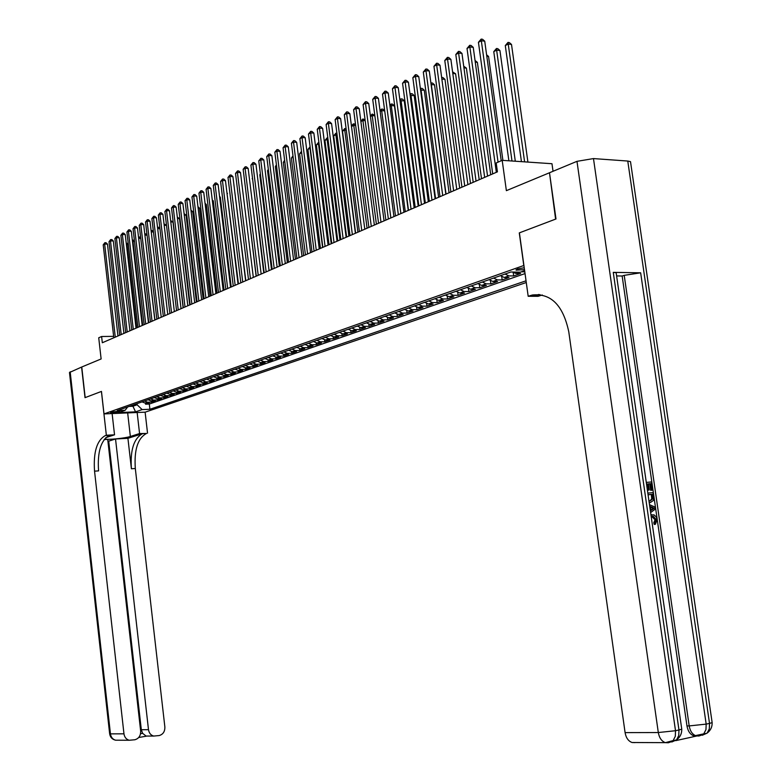 <?xml version="1.0" encoding="UTF-8"?>
<svg xmlns="http://www.w3.org/2000/svg" width="782" height="782" viewBox="0 0 782 782"><rect width="100%" height="100%" fill="white"/><g stroke="black" fill="none" stroke-linecap="round" stroke-linejoin="round"><path stroke-width="1.17" d="M524.233 267.727L517.401 268.988L516.149 270.181L524.487 269.614M553.04 171.278L551.975 163.721L502.191 160.339L496.199 162.969L497.42 171.845L102.315 342.751L101.611 336.504L98.728 337.775L101.122 358.958L81.758 367.002L85.179 397.598L101.465 391.42L104.006 413.913L523.92 265.46M104.006 413.913L145.178 412.163L526.276 282.517M523.784 265.46L519.277 232.899L555.601 219.116L549.521 172.939M142.001 401.889L145.159 403.082L149.225 402.925L145.589 404.196L145.462 403.072M144.435 401.039L147.593 402.231L151.659 402.075L151.532 400.941M151.659 402.075L155.344 400.795L151.268 400.951L148.091 399.749M154.259 397.579L157.446 398.791L161.542 398.634L157.808 399.934L157.681 398.781M160.515 395.379L163.712 396.601L167.817 396.445L164.044 397.764L163.907 396.591M166.84 393.151L170.056 394.382L174.181 394.236L170.349 395.565L170.212 394.372M173.252 390.892L176.478 392.134L180.622 391.987L176.742 393.336L176.605 392.124M179.752 388.605L182.988 389.856L187.152 389.71L183.223 391.078L183.076 389.847M186.341 386.279L189.586 387.549L193.76 387.403L189.782 388.791L189.635 387.54M196.438 386.474L196.282 385.203L200.466 385.067L196.438 386.474L192.255 386.611L189 385.35M199.781 381.548L203.056 382.838L207.259 382.701L203.173 384.128L203.027 382.838M206.634 379.133L209.928 380.433L214.151 380.306L210.006 381.743L209.85 380.433M213.584 376.689L216.888 377.999L221.13 377.872L216.937 379.338L216.77 377.999M220.632 374.207L223.955 375.526L228.207 375.409L223.955 376.885L223.789 375.526M227.777 371.694L231.11 373.024L235.382 372.906L231.071 374.412L230.905 373.024M235.02 369.143L238.373 370.482L242.664 370.375L238.285 371.9L238.109 370.482M242.361 366.553L245.734 367.911L250.035 367.804L245.597 369.348L245.421 367.911M249.82 363.933L253.192 365.302L257.522 365.194L253.016 366.758L252.84 365.292M257.376 361.264L260.768 362.653L265.108 362.545L260.543 364.138L260.357 362.643M265.039 358.567L268.451 359.964L272.81 359.867L268.177 361.48L267.991 359.955M272.82 355.83L276.242 357.237L280.621 357.149L275.919 358.782L275.723 357.218M280.709 353.053L284.149 354.481L288.538 354.383L283.768 356.045L283.573 354.451M288.714 350.228L292.165 351.675L296.583 351.587L291.745 353.269L291.539 351.636M296.837 347.364L300.308 348.821L304.736 348.743L299.829 350.453L299.623 348.782M305.088 344.461L308.567 345.937L313.015 345.859L308.03 347.589L307.815 345.879M313.465 341.519L316.954 343.005L321.422 342.927L316.368 344.696L316.143 342.936M321.959 338.528L325.468 340.023L329.955 339.955L324.813 341.744L324.589 339.945M330.591 335.488L334.119 337.003L338.616 336.944L333.396 338.753L333.161 336.905M339.349 332.399L342.887 333.934L347.404 333.875L342.115 335.722L341.871 333.816M348.244 329.261L351.802 330.815L356.338 330.766L350.962 332.633L350.717 330.678M357.286 326.084L360.854 327.648L365.409 327.609L359.945 329.505L359.691 327.492M366.465 322.849L370.052 324.432L374.617 324.393L369.075 326.329L368.811 324.256M375.79 319.564L379.397 321.167L383.972 321.138L378.341 323.093L378.068 320.962M385.262 316.231L388.879 317.844L393.483 317.824L387.764 319.818L387.471 317.619M394.744 312.888L398.527 314.472L403.141 314.452L397.324 316.485L397.031 314.217M404.675 309.398L408.321 311.05L412.964 311.041L407.051 313.093L406.748 310.747M414.616 305.889L418.282 307.561L422.935 307.561L416.933 309.652L416.611 307.228M424.734 302.331L428.409 304.022L433.081 304.022L426.972 306.153L426.64 303.651M435.007 298.714L438.702 300.425L443.394 300.435L437.187 302.595L436.835 300.005M445.457 295.029L449.171 296.759L453.873 296.779L447.568 298.978L447.206 296.29M456.092 291.285L459.816 293.035L464.537 293.064L458.115 295.303L457.744 292.517M466.893 287.483L470.637 289.252L475.378 289.291L468.848 291.559L468.457 288.666M477.89 283.612L481.653 285.401L486.404 285.45L479.767 287.756L479.356 284.746M489.082 279.673L492.856 281.481L497.626 281.54L490.871 283.886L490.441 280.758M500.47 275.665L504.263 277.493L509.043 277.561L502.171 279.956L501.721 276.691M512.533 272.038L515.866 273.436L520.665 273.514L513.666 275.948L513.197 272.547M117.965 412.075L119.685 411.283L112.256 411.909L110.555 412.7L117.965 412.075L117.857 411.117M524.634 270.66L520.353 272.165L510.832 272.009L117.212 410.628L125.13 410.296L127.652 406.953M132.803 405.135L132.93 406.249L137.114 404.773L142.138 409.592L149.9 409.269L526.042 280.806M142.138 409.592L135.56 411.86L118.62 412.573L125.13 410.296M145.589 404.196L149.294 404.05L525.045 273.583M524.8 271.862L521.359 271.804M513.666 275.948L508.877 275.88L505.074 274.042M502.171 279.956L497.391 279.897L493.618 278.079M490.871 283.886L486.111 283.846L482.347 282.038M479.767 287.756L475.026 287.717L471.272 285.938M468.848 291.559L464.127 291.53L460.393 289.77M458.115 295.303L453.404 295.283L449.689 293.543M447.568 298.978L442.866 298.968L439.171 297.248M437.187 302.595L432.505 302.585L428.819 300.894M426.972 306.153L422.319 306.153L418.644 304.472M416.933 309.652L412.29 309.662L408.634 308M407.051 313.093L402.427 313.113L398.781 311.471M397.324 316.485L392.72 316.505L389.094 314.882M387.764 319.818L383.17 319.848L379.563 318.235M378.341 323.093L373.767 323.132L370.179 321.549M369.075 326.329L364.52 326.368L360.942 324.794M359.945 329.505L355.409 329.554L351.841 328M350.962 332.633L346.446 332.692L342.897 331.148M342.115 335.722L337.609 335.781L334.08 334.256M333.396 338.753L328.909 338.821L325.4 337.316M324.813 341.744L320.346 341.812L316.847 340.326M316.368 344.696L311.91 344.764L308.421 343.288M308.03 347.589L303.602 347.677L300.122 346.211M299.829 350.453L295.41 350.541L291.95 349.095M291.745 353.269L287.336 353.356L283.895 351.929M283.768 356.045L279.389 356.142L275.958 354.725M275.919 358.782L271.55 358.879L268.138 357.472M268.177 361.48L263.827 361.587L260.426 360.189M260.543 364.138L256.213 364.246L252.83 362.868M253.016 366.758L248.705 366.875L245.333 365.507M245.597 369.348L241.296 369.466L237.943 368.107M238.285 371.9L234.004 372.017L230.661 370.678M231.071 374.412L226.8 374.529L223.476 373.2M223.955 376.885L219.703 377.012L216.389 375.702M216.937 379.338L212.704 379.466L209.4 378.156M210.006 381.743L205.793 381.88L202.509 380.59M203.173 384.128L198.98 384.265L195.705 382.985M189.782 388.791L185.617 388.937L182.382 387.677M183.223 391.078L179.078 391.225L175.842 389.974M176.742 393.336L172.617 393.483L169.401 392.251M170.349 395.565L166.234 395.712L163.037 394.49M164.044 397.764L159.939 397.911L156.752 396.699M157.808 399.934L153.731 400.091L150.555 398.888M136.987 403.659L137.114 404.773M502.191 160.339L506.374 190.661L549.111 172.92M113.644 336.358L101.611 336.504M129.235 406.396L132.93 406.249L135.56 411.86M149.294 404.05L149.9 409.269M193.017 383.933L196.282 385.203L198.98 384.265M117.974 335.977L107.476 244.121L104.651 244.052L115.277 337.14M103.214 244.834L104.886 242.694L104.651 244.052L103.214 244.834L113.801 337.785M104.886 242.694L106.01 242.723L107.476 244.121M136.664 327.893L127.055 244.6L126.43 244.932M128.365 244.629L127.055 244.6L127.261 243.251L128.209 243.28M126.332 244.131L127.261 243.251M70.175 371.812L110.448 733.868L109.636 733.692L69.481 372.506L81.592 367.071L85.013 397.667L101.416 391.44L106.352 435.232L105.365 435.554C96.86 440.325 93.263 452.192 94.544 471.155L123.967 733.829C124.514 737.24 126.244 739.381 129.177 740.261L134.836 739.762C138.834 738.599 140.77 735.676 140.652 731.004L107.711 439.386L104.133 439.572M104.524 439.054C107.564 440.022 125.188 438.262 130.35 436.483L139.567 433.541L146.517 433.453C137.769 438.164 134.035 449.855 135.315 468.516L164.855 726.898C164.992 731.522 163.096 734.415 159.176 735.559L153.702 736.058C150.779 735.217 149.049 733.086 148.492 729.674L115.531 438.976L108.718 441.165L141.317 729.723L148.492 729.674M112.119 413.57L114.534 434.812L105.756 437.676M114.534 434.812L106.352 435.232M107.916 441.214L108.718 441.165M127.925 438.321L142.578 433.658C133.849 438.37 130.125 450.08 131.405 468.77L127.925 438.321L115.531 438.976M137.153 412.505L139.567 433.541M145.12 412.163L147.534 433.13M140.535 733.682L142.627 733.33L141.317 729.723M105.365 435.554L109.431 435.349C100.907 440.11 97.281 451.957 98.571 470.891L94.544 471.155M142.627 733.33L146.263 736.194L138.717 737.494M650.956 514.849L651.826 514.712M650.976 514.996L653.987 514.849L656.323 517L657.134 519.561L655.414 524.282L654.27 524.448L653.781 522.835L655.042 519.747L651.709 516.443M646.294 482.416L651.611 481.947L652.784 490.079L650.712 490.363L649.774 483.853L648.405 483.98M675.726 740.642L696.635 736.028L693.957 735.911C690.271 734.601 687.945 731.268 686.967 725.931L689.186 725.921L624.212 275.352L640.654 272.81L613.264 272.361L616.148 272.723L616.304 273.817M616.607 275.929L622.149 276.007L686.967 725.931M649.94 502.562L649.197 502.67M555.992 218.97L519.404 232.85L528.182 296.28L532.395 295C551.017 293.094 563.148 305.361 568.778 331.793L625.092 732.626L658.307 732.538L576.979 161.336L549.492 172.754L555.992 218.97M538.7 294.472L537.029 295.019M528.182 296.28L538.133 296.319L542.249 294.98M576.979 161.336L593.479 158.58L627.77 161.043L630.507 161.639L630.722 163.106M635.013 742.607L632.061 742.509C628.357 741.16 626.03 737.866 625.092 732.626M622.149 276.007L624.212 275.352M530.304 295.576L535.259 295.606L539.961 294.589M652.784 490.079L651.846 490.167L650.907 483.657L648.395 483.882L649.265 489.952L648.327 490.04L647.447 483.97L646.528 484.048M649.265 489.952L648.131 490.148M650.907 483.657L649.774 483.853M651.846 490.167L650.712 490.363M647.828 493.1L653.146 492.601L653.547 500.333L650.477 502.474L649.168 502.425M648.933 500.783L650.262 500.842L652.882 498.584L652.442 494.312L648.063 494.732M650.477 502.474L649.334 502.66M652.442 494.312L648.073 494.81M649.989 500.861L651.748 498.769L651.308 494.507M652.882 498.584L651.748 498.769M652.774 496.658L651.641 496.844M649.49 504.693L655.248 507.156L655.512 508.994L650.624 512.542M652.814 507.538L650.38 506.58L650.947 510.538L654.436 508.173L650.477 507.244M650.878 509.991L653.293 508.349L651.68 507.714M654.436 508.173L653.293 508.349M655.414 524.282L654.925 522.669L656.186 519.58L653.341 516.296L652.071 516.355M652.481 516.286L651.211 516.628M656.186 519.58L655.042 519.747M654.925 522.669L653.781 522.835M123.918 333.406L113.322 240.973L110.487 240.905L121.21 334.579M109.021 241.697L110.712 239.546L110.487 240.905L109.021 241.697L119.714 335.224M110.712 239.546L111.846 239.575L113.322 240.973M129.929 330.806L119.235 237.796L116.391 237.718L127.212 331.979M114.905 238.52L116.616 236.35L116.391 237.718L114.905 238.52L125.707 332.633M116.616 236.35L117.75 236.379L119.235 237.796M136.029 328.166L125.237 234.571L122.373 234.483L133.302 329.349M120.878 235.294L122.598 233.114L122.373 234.483L120.878 235.294L131.777 330.004M122.598 233.114L123.732 233.153L125.237 234.571M142.207 325.498L131.308 231.296L128.434 231.218L139.47 326.68M126.919 232.039L128.649 229.84L128.434 231.218L126.919 232.039L137.915 327.345M128.649 229.84L129.802 229.869L131.308 231.296M142.676 325.292L132.979 241.482L132.51 241.726M134.514 241.521L132.979 241.482L133.184 240.133L134.367 240.23M132.402 240.758L133.184 240.133M148.766 322.653L138.678 238.481M140.75 238.373L138.981 238.324L139.176 236.975L140.623 237.317M138.541 237.337L139.176 236.975M154.934 319.985L144.924 235.196M147.055 235.186L145.051 235.128L145.247 233.769L146.967 234.365M153.458 231.961L151.258 231.892M151.112 230.68L152.519 230.563L153.389 231.374M151.395 230.524L151.229 231.697M148.463 322.79L137.456 227.992L134.582 227.904L145.716 323.973M133.038 228.735L134.787 226.516L134.582 227.904L133.038 228.735L144.142 324.657M134.787 226.516L135.941 226.555L137.456 227.992M159.939 228.686L157.681 228.618M157.524 227.298L158.756 227.279L159.899 228.354M154.807 320.043L143.692 224.639L140.799 224.542L152.05 321.236M139.235 225.382L141.004 223.153L140.799 224.542L139.235 225.382L150.457 321.93M141.004 223.153L142.158 223.193L143.692 224.639M166.517 225.382L164.191 225.304M164.025 223.916L166.507 225.294M161.229 317.267L150.007 221.238L147.104 221.14L158.463 318.46M145.52 222L147.309 219.742L147.104 221.14L145.52 222L156.85 319.164M147.309 219.742L148.463 219.781L150.007 221.238M183.144 307.785L172.998 222.02L170.789 221.941M170.632 220.553L172.998 222.02M167.749 314.452L156.41 217.797L153.497 217.689L164.963 315.654M151.884 218.559L153.692 216.291L153.497 217.689L151.884 218.559L163.33 316.358M153.692 216.291L154.856 216.331L156.41 217.797M189.733 304.931L179.498 218.608L177.485 218.54M177.319 217.142L179.498 218.608M174.347 311.588L162.9 214.307L159.968 214.2L171.551 312.8M158.345 215.079L160.163 212.792L159.968 214.2L158.345 215.079L169.899 313.514M160.163 212.792L161.327 212.831L162.9 214.307M196.419 302.048L186.077 215.158L184.269 215.089M184.102 213.691L186.077 215.158M181.033 308.695L169.469 210.769L166.537 210.651L178.237 309.907M164.885 211.541L166.713 209.244L166.537 210.651L164.885 211.541L176.556 310.64M166.713 209.244L167.895 209.293L169.469 210.769M203.193 299.115L192.743 211.658L191.14 211.599M190.974 210.192L192.743 211.658M187.817 305.762L176.136 207.181L173.184 207.064L185.011 306.984M171.512 207.963L173.369 205.646L173.184 207.064L171.512 207.963L183.311 307.717M173.369 205.646L174.542 205.695L176.136 207.181M210.055 296.143L199.508 208.12L198.12 208.061M197.954 206.673L199.508 208.12M194.698 302.79L182.89 203.545L179.928 203.428L191.873 304.012M178.237 204.337L180.104 202L179.928 203.428L178.237 204.337L190.153 304.755M180.104 202L181.287 202.049L182.89 203.545M217.015 293.133L206.35 204.522L205.187 204.473M205.05 203.31L206.35 204.522M201.668 299.77L189.743 199.86L186.771 199.733L198.833 301.002M185.051 200.661L186.937 198.305L186.771 199.733L185.051 200.661L197.084 301.754M186.937 198.305L188.13 198.354L189.743 199.86M224.072 290.083L213.3 200.876L212.362 200.837M212.254 199.909L213.3 200.876M208.735 296.71L196.693 196.126L193.701 195.989L205.891 297.942M191.961 196.937L193.868 194.552L193.701 195.989L191.961 196.937L204.122 298.714M193.868 194.552L195.06 194.61L196.693 196.126M231.218 286.994L220.338 197.181L219.644 197.152M219.556 196.458L220.338 197.181M215.91 293.612L203.731 192.333L200.73 192.196L213.056 294.843M198.96 193.154L200.886 190.749L200.73 192.196L198.96 193.154L211.257 295.625M200.886 190.749L202.088 190.808L203.731 192.333M238.471 283.856L227.024 193.418M226.966 192.968L227.484 193.437M223.183 290.464L210.876 188.491L207.865 188.345L220.319 291.706M206.067 189.312L208.012 186.898L207.865 188.345L206.067 189.312L218.491 292.497M208.012 186.898L209.214 186.957L210.876 188.491M245.831 280.67L234.512 189.635M230.553 287.277L218.119 184.601L215.089 184.444L227.679 288.519M213.271 185.422L215.236 182.988L215.089 184.444L213.271 185.422L225.832 289.32M215.236 182.988L216.448 183.047L218.119 184.601M238.041 284.042L225.47 180.642L222.43 180.486L235.157 285.293M220.583 181.483L222.567 179.019L222.43 180.486L220.583 181.483L233.271 286.104M222.567 179.019L223.779 179.088L225.47 180.642M244.795 182.646L256.134 276.212M245.626 280.758L232.919 176.634L229.869 176.468L242.733 282.009M228.002 177.475L230.006 175.002L229.869 176.468L228.002 177.475L240.827 282.83M230.006 175.002L231.218 175.07L232.919 176.634M252.557 178.56L263.769 272.908M252.166 178.765L252.508 178.198M253.329 277.424L240.485 172.568L237.425 172.392L250.426 278.685M235.519 173.418L237.542 170.916L237.425 172.392L235.519 173.418L248.49 279.516M237.542 170.916L238.774 170.984L240.485 172.568M260.435 174.415L259.79 174.757L271.51 269.565M259.79 174.757L260.357 173.809M261.149 274.042L248.158 168.433L245.079 168.257L258.226 275.303M243.153 169.303L245.196 166.781L245.079 168.257L243.153 169.303L256.271 276.154M245.196 166.781L246.428 166.849L248.158 168.433M268.431 170.202L267.522 170.681L279.37 266.163M267.522 170.681L268.324 169.352M269.076 270.611L255.949 164.249L252.86 164.064L266.154 271.882M250.905 165.119L252.967 162.578L252.86 164.064L250.905 165.119L264.16 272.742M252.967 162.578L254.199 162.646L255.949 164.249M276.554 165.931L275.372 166.556L287.346 262.713M275.372 166.556L276.417 164.826M277.131 267.131L263.847 159.997L260.748 159.802L274.189 268.402M258.764 160.877L260.846 158.306L260.748 159.802L258.764 160.877L272.165 269.282M260.846 158.306L262.087 158.384L263.847 159.997M284.795 161.6L283.328 162.373L295.44 259.213M284.609 160.251L283.328 162.373M285.303 263.593L271.872 155.677L268.754 155.481L282.351 264.873M266.74 156.566L268.852 153.986L268.754 155.481L266.74 156.566L280.298 265.763M268.852 153.986L270.093 154.064L271.872 155.677M293.162 157.192L291.403 158.12L303.66 255.655M291.403 158.12L292.986 155.833M293.602 260.005L280.005 151.297L276.887 151.092L290.64 261.286M274.834 152.197L276.965 149.587L276.887 151.092L274.834 152.197L288.548 262.185M276.965 149.587L278.216 149.675L280.005 151.297M302.018 256.369L288.275 146.85L285.137 146.645L299.047 257.649M283.064 147.759L285.215 145.129L285.137 146.645L283.064 147.759L296.935 258.568M285.215 145.129L286.466 145.208L288.275 146.85M310.571 252.664L296.671 142.344L293.514 142.119L307.59 253.955M291.403 143.253L293.582 140.594L293.514 142.119L291.403 143.253L305.439 254.883M293.582 140.594L294.843 140.682L296.671 142.344M301.657 152.725L299.604 153.81L311.998 252.048M299.604 153.81L301.481 151.356M322.595 247.464L310.024 148.326L307.922 149.43L320.454 248.393M310.307 148.336L310.112 146.82M307.922 149.43L310.073 146.82M331.216 243.73L318.499 143.859L316.368 144.983L329.046 244.668M319.095 143.898L318.499 143.859L318.9 142.373M316.368 144.983L318.548 142.353M319.261 248.911L305.185 137.759L302.028 137.524L316.27 250.201M299.887 138.678L302.087 136L302.028 137.524L299.887 138.678L314.081 251.149M302.087 136L303.348 136.088L305.185 137.759M339.975 239.947L327.111 139.333L324.95 140.467L337.775 240.895M328.02 139.392L327.111 139.333L327.15 137.818L327.824 137.867M324.95 140.467L327.15 137.818M328.078 245.089L313.846 133.096L310.669 132.862L325.077 246.389M308.489 134.035L310.718 131.327L310.669 132.862L308.489 134.035L322.858 247.347M310.718 131.327L311.989 131.425L313.846 133.096M348.87 236.096L335.849 134.729L333.66 135.882L346.631 237.063M337.091 134.817L335.849 134.729L335.879 133.204L336.895 133.282M333.66 135.882L335.879 133.204M337.042 241.218L322.634 128.365L319.447 128.121L334.031 242.518M317.238 129.313L319.486 126.586L319.447 128.121L317.238 129.313L331.773 243.495M319.486 126.586L320.767 126.684L322.634 128.365M357.902 232.195L344.735 130.056L342.496 131.229L355.634 233.173M346.309 130.174L344.735 130.056L344.745 128.531L346.123 128.737M342.496 131.229L344.745 128.531M346.143 237.278L331.568 123.566L328.362 123.312L343.122 238.588M326.114 124.524L328.391 121.767L328.362 123.312L326.114 124.524L340.835 239.575M328.391 121.767L329.672 121.865L331.568 123.566M367.081 228.227L353.747 125.316L351.509 126.498L352.848 124.26L353.757 123.781L355.527 124.338M355.673 125.462L353.747 125.316L353.757 123.781M355.399 233.28L340.639 118.688L337.413 118.424L352.359 234.59M335.136 119.656L337.443 116.87L337.413 118.424L335.136 119.656L350.033 235.597M337.443 116.87L338.723 116.977L340.639 118.688M376.396 224.19L362.907 120.496L360.893 121.552M365.194 120.682L362.907 120.496L362.907 118.952L365.086 119.881M360.854 121.288L362.907 118.952M364.793 229.214L349.857 113.722L346.622 113.458L361.753 230.524M344.305 114.71L346.631 111.894L346.622 113.458L344.305 114.71L359.388 231.55M346.631 111.894L347.931 112.002L349.857 113.722M385.868 220.094L372.212 115.599L370.433 116.538M374.871 115.824L372.212 115.599L372.193 114.055L374.803 115.355M370.365 116.019L372.193 114.055M374.353 225.079L359.221 108.688L355.976 108.405L371.294 226.399M353.62 109.676L355.976 106.841L355.976 108.405L353.62 109.676L368.889 227.435M355.976 106.841L357.276 106.948L359.221 108.688M395.497 215.93L381.665 110.624L380.13 111.435M384.705 110.888L381.665 110.624L381.636 109.069L382.906 109.177L384.695 110.77M380.032 110.653L381.636 109.069M384.06 220.876L368.742 103.566L365.487 103.273L380.99 222.205M363.092 104.563L365.477 101.699L365.487 103.273L363.092 104.563L378.547 223.261M365.477 101.699L366.778 101.816L368.742 103.566M408.263 210.407L394.46 105.853L391.274 105.57L389.993 106.244M405.272 211.697L391.274 105.57L391.235 104.006L392.505 104.123L394.46 105.853M389.856 105.208L391.235 104.006M393.933 216.604L378.42 98.356L375.145 98.063L390.853 217.943M372.711 99.373L375.125 96.479L375.145 98.063L372.711 99.373L388.371 219.009M375.125 96.479L376.435 96.597L378.42 98.356M418.214 206.106L404.235 100.722L400.013 100.966M415.213 207.406L401.039 100.428L400.99 98.864L402.261 98.982L404.235 100.722M399.837 99.656L400.99 98.864M403.962 212.264L388.253 93.068L384.969 92.755L400.873 213.603M382.496 94.094L384.94 91.171L384.969 92.755L382.496 94.094L398.351 214.698M384.94 91.171L386.249 91.289L388.253 93.068M428.331 201.727L414.167 95.512L410.208 95.609M425.32 203.027L410.961 95.209L410.902 93.635L412.182 93.752L414.167 95.512M410.003 94.104L410.902 93.635M414.167 207.856L398.253 87.692L394.959 87.369L411.068 209.195M392.447 88.728L394.92 85.766L394.959 87.369L392.447 88.728L408.507 210.299M394.92 85.766L396.23 85.903L398.253 87.692M445.007 295.195L445.535 295.107M438.614 197.279L424.264 90.213L420.569 90.155M435.594 198.589L421.048 89.901L420.97 88.317L422.26 88.444L424.264 90.213M420.374 88.64L420.97 88.317M424.548 203.359L408.419 82.218L405.115 81.885L421.439 204.708M402.564 83.263L405.056 80.282L405.115 81.885L402.564 83.263L418.829 205.832M405.056 80.282L406.386 80.419L408.419 82.218M455.564 291.471L456.17 291.373M449.063 192.753L434.538 84.827L431.117 84.603M446.033 194.073L431.302 84.505L431.214 82.912L432.514 83.048L434.538 84.827M435.105 198.794L418.771 76.656L415.447 76.313L431.987 200.143M412.847 77.711L415.379 74.701L415.447 76.313L412.847 77.711L429.328 201.297M415.379 74.701L416.708 74.837L418.771 76.656M466.307 287.688L466.981 287.561M459.699 188.159L444.978 79.353L441.859 79.031M441.635 77.418L442.935 77.555L444.978 79.353M445.838 194.151L429.289 70.996L425.955 70.634L442.72 195.5M423.306 72.061L425.867 69.021L425.955 70.634L423.306 72.061L440.012 196.673M425.867 69.021L427.207 69.158L429.289 70.996M477.225 283.846L477.978 283.69M470.51 183.477L455.593 73.782L452.798 73.479M452.583 71.866L455.593 73.782M456.766 189.43L439.992 65.229L436.649 64.867L453.628 190.779M433.951 66.323L436.552 63.244L436.649 64.867L433.951 66.323L450.882 191.971M436.552 63.244L437.891 63.391L439.992 65.229M488.339 279.936L489.161 279.751M481.507 178.726L466.395 68.112L463.931 67.848M463.716 66.226L466.395 68.112M467.89 184.62L450.882 59.373L447.519 59.002L464.743 185.979M444.782 60.478L447.412 57.369L447.519 59.002L444.782 60.478L461.947 187.191M447.412 57.369L448.751 57.516L450.882 59.373M499.649 275.948L500.548 275.743M492.699 173.887L477.382 62.355L475.27 62.11M475.045 60.488L477.382 62.355M479.2 179.723L461.967 53.411L458.594 53.02L476.043 181.082M455.808 54.525L458.467 51.387L458.594 53.02L455.808 54.525L473.198 182.314M458.467 51.387L459.816 51.544L461.967 53.411M502.904 160.388L488.564 56.49L486.805 56.284M486.6 54.789L488.564 56.49M490.725 174.738L473.237 47.34L469.855 46.94L487.557 176.106M467.02 48.474L469.718 45.297L469.855 46.94L467.02 48.474L484.654 177.358M469.718 45.297L471.067 45.464L473.237 47.34M515.299 161.229L499.933 50.517L496.629 50.126L493.774 51.632L508.877 160.799M511.995 161.004L496.629 50.126L496.462 48.504L497.782 48.66L499.933 50.517M493.774 51.632L496.462 48.504M501.223 160.769L484.723 41.172L481.331 40.752L498.046 162.157M478.437 42.306L481.174 39.1L481.331 40.752L478.437 42.306L496.326 172.314M481.174 39.1L482.533 39.266L484.723 41.172M527.918 162.089L511.506 44.447L508.192 44.046L505.289 45.571L521.438 161.649M524.605 161.864L508.007 42.404L509.336 42.57L511.506 44.447M505.289 45.571L508.007 42.404M147.593 402.231L145.159 403.082M519.541 272.146L515.866 273.436M508.877 275.88L504.263 277.493M497.391 279.897L492.856 281.481M486.111 283.846L481.653 285.401M475.026 287.717L470.637 289.252M464.127 291.53L459.816 293.035M453.404 295.283L449.171 296.759M442.866 298.968L438.702 300.425M432.505 302.585L428.409 304.022M422.319 306.153L418.282 307.561M412.29 309.662L408.321 311.05M402.427 313.113L398.527 314.472M392.72 316.505L388.879 317.844M383.17 319.848L379.397 321.167M373.767 323.132L370.052 324.432M364.52 326.368L360.854 327.648M355.409 329.554L351.802 330.815M346.446 332.692L342.887 333.934M337.609 335.781L334.119 337.003M328.909 338.821L325.468 340.023M320.346 341.812L316.954 343.005M311.91 344.764L308.567 345.937M303.602 347.677L300.308 348.821M295.41 350.541L292.165 351.675M287.336 353.356L284.149 354.481M279.389 356.142L276.242 357.237M271.55 358.879L268.451 359.964M263.827 361.587L260.768 362.653M256.213 364.246L253.192 365.302M248.705 366.875L245.734 367.911M241.296 369.466L238.373 370.482M234.004 372.017L231.11 373.024M226.8 374.529L223.955 375.526M219.703 377.012L216.888 377.999M212.704 379.466L209.928 380.433M205.793 381.88L203.056 382.838M192.255 386.611L189.586 387.549M185.617 388.937L182.988 389.856M179.078 391.225L176.478 392.134M172.617 393.483L170.056 394.382M166.234 395.712L163.712 396.601M159.939 397.911L157.446 398.791M153.731 400.091L151.268 400.951M142.578 433.658L146.517 433.453M131.405 468.77L135.315 468.516M117.505 740.212L115.599 740.202C112.696 739.342 110.976 737.231 110.448 733.868L123.967 733.829M127.662 412.906L130.35 436.483M593.479 158.58L675.511 730.72L678.971 729.977L613.264 272.361M640.654 272.81L706.175 724.112L709.518 723.399L627.77 161.043M693.957 735.911L703.761 733.858L705.96 729.606L706.175 724.112L689.186 725.921C690.154 731.258 692.49 734.591 696.176 735.911L698.961 735.999L707.104 733.125L709.303 728.883L709.518 723.399L712.148 722.636L712.05 721.962M630.507 161.639L712.148 722.636C712.265 727.006 710.584 730.505 707.104 733.125L702.304 735.266L705.452 733.487M632.061 742.509L665.384 742.656L673.126 740.603L675.306 736.302L675.511 730.72L658.307 732.538C659.285 737.915 661.64 741.287 665.384 742.656L668.356 742.763L676.577 739.85L678.756 735.549L678.971 729.977L681.757 729.166L681.66 728.462M616.148 272.723L681.757 729.166C681.865 733.633 680.135 737.191 676.577 739.85L671.806 742.001L675.052 740.183M652.941 509.19L651.797 509.365M516.081 269.653L516.149 270.181M145.54 736.058L153.702 736.058M109.646 733.79C110.213 737.27 112.197 739.401 115.599 740.202L129.177 740.261M537.351 295.019L532.395 295M652.198 516.472L653.341 516.296"/></g></svg>
